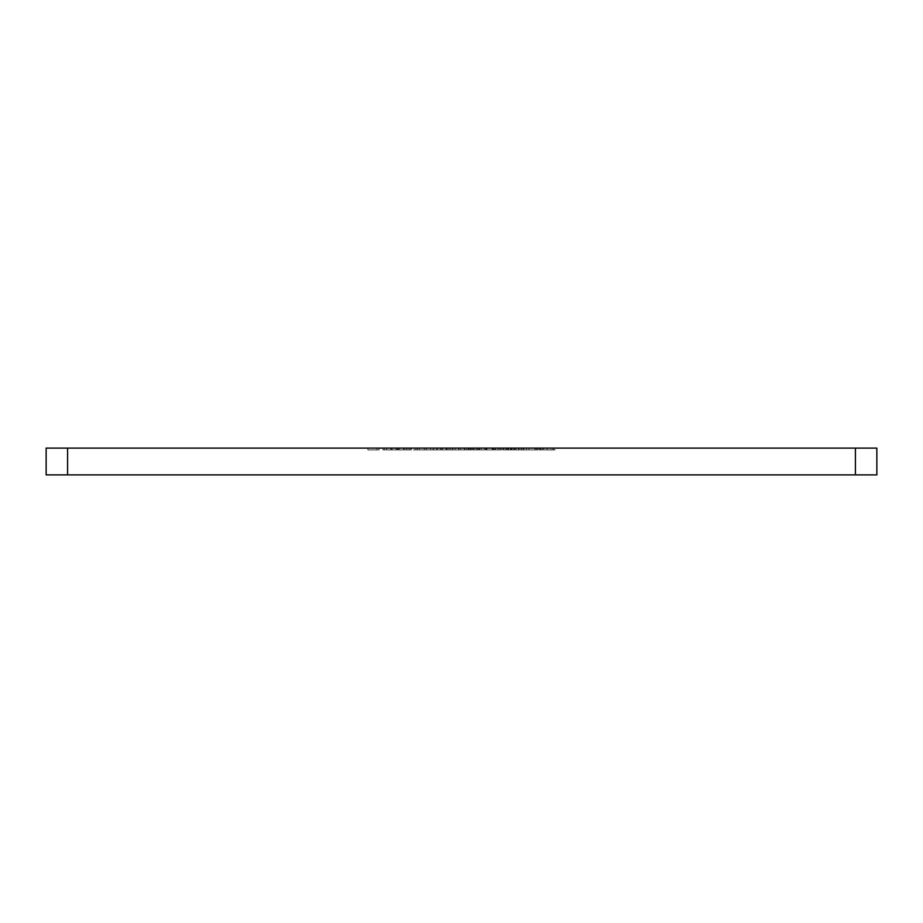 <?xml version="1.0" encoding="UTF-8"?>
<svg xmlns="http://www.w3.org/2000/svg" width="923" height="923" viewBox="0 0 923 923"><rect width="100%" height="100%" fill="white"/><g stroke="black" fill="none" stroke-linecap="round" stroke-linejoin="round"><path stroke-width="0.69" stroke-dasharray="4.62 3.46" d="M46.15 448.105L876.85 448.105L876.85 474.895L876.85 448.105L67.587 448.105L67.587 474.895L855.413 474.895L855.413 448.105L855.413 474.895L876.85 474.895L46.15 474.895L46.15 448.105L67.587 448.105L67.587 474.895L46.15 474.895L46.15 448.105M392.113 448.105L383.022 448.105L392.113 448.105L392.113 449.893L392.113 448.105L392.113 449.893L383.022 449.893L383.022 448.105L392.113 448.105L383.022 448.105L383.022 449.893L383.022 448.105L383.022 449.893L392.113 449.893L392.113 448.105M426.357 448.105L415.142 448.105L426.357 448.105L426.357 449.893L426.357 448.105L426.357 449.893L424.234 449.893L424.234 448.105L415.142 448.105L424.234 448.105L424.234 449.893L424.234 448.105L424.234 449.893L415.142 449.893L415.142 448.105L415.142 449.893L415.142 448.105L415.142 449.893L426.357 449.893L426.357 448.105M464.223 448.105L455.143 448.105L464.223 448.105L464.223 449.893L464.223 448.105L464.223 449.893L455.143 449.893L455.143 448.105L464.223 448.105L455.143 448.105L455.143 449.893L455.143 448.105L455.143 449.893L464.223 449.893L464.223 448.105M495.432 448.105L480.214 448.105L495.42 448.105L495.432 449.893L495.582 448.105L446.801 448.105L479.533 448.105L479.533 449.893L477.41 449.893L477.41 448.105L479.533 448.105L477.41 448.105L477.41 449.893L477.41 448.105L477.41 449.893L479.533 449.893L479.533 448.105L479.533 449.893L479.533 448.105L479.533 449.893L486.583 449.893L486.583 448.105L486.583 449.893L495.582 449.893L486.513 449.893L486.513 448.105L495.582 448.105L495.582 449.893L479.533 449.893L479.533 448.105L486.513 448.105L486.513 449.893L495.42 449.893L485.74 449.893L485.74 448.105L497.855 448.105L486.952 448.105L493.47 448.105L493.47 449.893L485.129 449.893L486.502 449.893L486.49 448.105L479.533 448.105L479.533 449.893L479.533 448.105L479.533 449.893L480.168 449.893L477.41 449.893L486.49 449.893L479.533 449.893L479.533 448.105L486.502 448.105L486.502 449.893L486.502 448.105L493.47 448.105L486.49 448.105L486.49 449.893L493.47 449.893L493.47 448.105L491.394 448.105L500.278 448.105L484.829 448.105L495.051 448.105L485.74 448.105L485.74 449.893L485.74 448.105L485.74 449.893L493.782 449.893L493.782 448.105L493.782 449.893L495.051 449.893L495.051 448.105L495.051 449.893L492.271 449.893L492.271 448.105L492.271 449.893L484.829 449.893L484.829 448.105L484.829 449.893L493.078 449.893L493.078 448.105L493.078 449.893L500.278 449.893L500.278 448.105L500.278 449.893L498.166 449.893L498.166 448.105L498.166 449.893L492.951 449.893L492.951 448.105L492.951 449.893L486.952 449.893L486.952 448.105L486.952 449.893L492.651 449.893L492.651 448.105L492.651 449.893L497.855 449.893L497.855 448.105L497.855 449.893L495.432 449.893L495.432 448.105M529.041 448.105L520.884 448.105L536.944 448.105L529.041 448.105L529.041 449.893L536.944 449.893L536.944 448.105L529.041 448.105L536.944 448.105L536.944 449.893L529.041 449.893L529.041 448.105L529.041 449.893L515.692 449.893L523.456 449.893L523.456 448.105L503.012 448.105L516.038 448.105L506.796 448.105L515.034 448.105L515.034 449.893L508.677 449.893L508.677 448.105L508.677 449.893L506.796 449.893L506.796 448.105L506.796 449.893L514.769 449.893L514.769 448.105L514.769 449.893L523.456 449.893L521.472 449.893L521.472 448.105L523.456 448.105L523.456 449.893L514.722 449.893L514.722 448.105L521.472 448.105L521.472 449.893L507.765 449.893L507.765 448.105L514.722 448.105L514.722 449.893L515.645 449.893L515.034 449.893L515.034 448.105L521.345 448.105L505.885 448.105L507.765 448.105L507.765 449.893L505.885 449.893L505.885 448.105L505.885 449.893L521.345 449.893L521.345 448.105L521.345 449.893L505.885 449.893L521.345 449.893L520.884 448.105L529.041 448.105L520.884 448.105L520.884 449.893L529.041 449.893L529.041 448.105M399.544 448.105L384.383 448.105L399.544 448.105L399.544 449.893L399.544 448.105L399.544 449.893L397.421 449.893L397.421 448.105L399.544 448.105L397.421 448.105L397.421 449.893L397.421 448.105L397.421 449.893L390.844 449.893L390.844 448.105L397.421 448.105L384.383 448.105L390.844 448.105L390.844 449.893L384.383 449.893L384.383 448.105L384.383 449.893L384.383 448.105L384.383 449.893L386.506 449.893L386.506 448.105L386.506 449.893L386.506 448.105L386.506 449.893L386.76 448.105L386.76 449.893L391.214 449.893L391.214 448.105L391.214 449.893L397.086 449.893L397.086 448.105L397.086 449.893L397.421 448.105L397.421 449.893L397.421 448.105L397.421 449.893L399.544 449.893L399.544 448.105M426.507 448.105L442.567 448.105L424.384 448.105L426.507 448.105L426.507 449.893L424.384 449.893L424.384 448.105L426.507 448.105L424.384 448.105L424.384 449.893L424.384 448.105L424.384 449.893L426.507 449.893L426.507 448.105L426.507 449.893L426.507 448.105L426.507 449.893L433.556 449.893L433.556 448.105L442.567 448.105L433.556 448.105L433.556 449.893L442.567 449.893L442.567 448.105L442.567 449.893L433.487 449.893L433.487 448.105L433.487 449.893L426.507 449.893L426.507 448.105L426.507 449.893L426.507 448.105L426.507 449.893L442.567 449.893L424.384 449.893L440.444 449.893L426.507 449.893L433.464 449.893L433.464 448.105L426.507 448.105L433.487 448.105L433.487 449.893L426.507 449.893L426.507 448.105L440.444 448.105L440.444 449.893L433.487 449.893L433.487 448.105L433.464 449.893L440.444 449.893L440.444 448.105L426.507 448.105M538.005 448.105L526.491 448.105L538.005 448.105L538.005 449.893L538.005 448.105L538.005 449.893L526.491 449.893L526.491 448.105L538.005 448.105L526.491 448.105L526.491 449.893L526.491 448.105L526.491 449.893L535.882 449.893L535.882 448.105L535.882 449.893L535.882 448.105L535.882 449.893L526.491 449.893L526.491 448.105L535.882 448.105L526.491 448.105L526.491 449.893L526.491 448.105L526.491 449.893L535.882 449.893L535.882 448.105L535.882 449.893L535.882 448.105L535.882 449.893L538.005 449.893L538.005 448.105M501.95 448.105L499.828 448.105L501.95 448.105L501.95 449.893L501.95 448.105L501.95 449.893L499.828 449.893L499.828 448.105L501.95 448.105L499.828 448.105L499.828 449.893L499.828 448.105L499.828 449.893L501.95 449.893L501.95 448.105M419.538 448.105L404.389 448.105L419.538 448.105L419.538 449.893L419.538 448.105L419.538 449.893L417.415 449.893L417.415 448.105L419.538 448.105L417.415 448.105L417.415 449.893L417.415 448.105L417.415 449.893L410.839 449.893L410.839 448.105L417.415 448.105L396.059 448.105L411.208 448.105L404.389 448.105L410.839 448.105L410.839 449.893L404.389 449.893L404.389 448.105L404.389 449.893L404.389 448.105L404.389 449.893L406.512 449.893L406.512 448.105L406.512 449.893L406.512 448.105L406.512 449.893L406.755 448.105L406.755 449.893L411.208 449.893L411.208 448.105L411.208 449.893L417.092 449.893L417.092 448.105L417.092 449.893L417.415 448.105L417.415 449.893L417.415 448.105L417.415 449.893L419.538 449.893L419.538 448.105M540.278 448.105L555.127 448.105L539.067 448.105L543.635 448.105L540.278 448.105L540.278 449.893L543.635 449.893L543.635 448.105L540.278 448.105L555.127 448.105L539.067 448.105L543.635 448.105L543.635 449.893L539.067 449.893L539.067 448.105L539.067 449.893L540.855 449.893L540.855 448.105L540.855 449.893L547.131 449.893L547.131 448.105L547.131 449.893L555.127 449.893L555.127 448.105L555.127 449.893L550.466 449.893L550.466 448.105L550.466 449.893L553.915 449.893L553.915 448.105L553.915 449.893L546.981 449.893L546.981 448.105L546.981 449.893L540.278 449.893L540.278 448.105M441.805 448.105L430.591 448.105L441.805 448.105L441.506 449.893L441.506 448.105L472.564 448.105L472.564 449.893L472.564 448.105L472.564 449.893L470.442 449.893L470.442 448.105L470.442 449.893L470.442 448.105L470.442 449.893L468.042 449.893L468.042 448.105L468.042 449.893L464.488 449.893L464.488 448.105L464.488 449.893L458.985 449.893L458.985 448.105L458.985 449.893L452.651 449.893L452.651 448.105L452.651 449.893L446.801 449.893L446.801 448.105L446.801 449.893L446.801 448.105L446.801 449.893L448.924 449.893L448.924 448.105L448.924 449.893L448.924 448.105L448.924 449.893L453.02 449.893L453.02 448.105L453.02 449.893L458.627 449.893L458.627 448.105L430.591 448.105L441.506 448.105L441.506 449.893L430.591 449.893L430.591 448.105L430.591 449.893L432.899 449.893L432.899 448.105L432.899 449.893L436.394 449.893L436.394 448.105L436.394 449.893L447.113 449.893L447.113 448.105L447.113 449.893L450.701 449.893L450.701 448.105L450.701 449.893L453.02 449.893L446.801 449.893L458.477 449.893L453.02 449.893L453.02 448.105L453.02 449.893L441.805 449.893L441.805 448.105M379.088 448.105L367.873 448.105L379.088 448.105L379.088 449.893L379.088 448.105L379.088 449.893L376.965 449.893L376.965 448.105L367.873 448.105L376.965 448.105L376.965 449.893L376.965 448.105L376.965 449.893L367.873 449.893L367.873 448.105L367.873 449.893L367.873 448.105L367.873 449.893L379.088 449.893L379.088 448.105M538.005 449.893L526.491 449.893L538.005 449.893M508.008 449.893L521.114 449.893L508.008 449.893L508.008 448.105L521.114 448.105L521.114 449.893L508.008 449.893L521.114 449.893L521.114 448.105L519.061 448.105L519.061 449.893L519.061 448.105L514.619 448.105L514.619 449.893L514.619 448.105L508.008 448.105L508.008 449.893M521.114 448.105L508.008 448.105L521.114 448.105M501.95 449.893L499.828 449.893L501.95 449.893M479.533 448.105L491.394 448.105L479.533 448.105M458.627 448.105L458.627 449.893L458.627 448.105L458.627 449.893L460.739 449.893L460.739 448.105L458.627 448.105M460.739 448.105L460.739 449.893L460.739 448.105L460.739 449.893L464.857 449.893L464.857 448.105L460.739 448.105M470.442 448.105L464.857 448.105L464.857 449.893L470.442 449.893L470.442 448.105L470.442 449.893L470.442 448.105L470.442 449.893L472.564 449.893L472.564 448.105L468.884 448.105L473.926 448.105L473.926 449.893L476.106 449.893L476.106 448.105L469.865 448.105L478.552 448.105L478.552 449.893L471.503 449.893L471.503 448.105L471.503 449.893L469.865 449.893L469.865 448.105L469.865 449.893L476.106 449.893L473.661 449.893L473.661 448.105L476.106 448.105L476.106 449.893L469.865 449.893L478.552 449.893L478.552 448.105L466.646 448.105L473.661 448.105L473.661 449.893L466.646 449.893L466.646 448.105L466.646 449.893L474.041 449.893L474.041 448.105L474.041 449.893L481.195 449.893L481.195 448.105L481.195 449.893L458.489 449.893L479.072 449.893L468.769 449.893L474.11 449.893L474.11 448.105L468.769 448.105L468.769 449.893L468.769 448.105L479.072 448.105L479.072 449.893L473.926 449.893L473.926 448.105L479.072 448.105L474.11 448.105L474.11 449.893L479.072 449.893L479.072 448.105L470.453 448.105M419.538 449.893L404.389 449.893L419.538 449.893M399.544 449.893L384.383 449.893L399.544 449.893M543.635 449.893L555.127 449.893L543.635 449.893M541.19 449.893L553.004 449.893L541.19 449.893L551.792 449.893L542.401 449.893L547.108 449.893L547.108 448.105L542.401 448.105L542.401 449.893L542.401 448.105L547.016 448.105L547.016 449.893L547.016 448.105L551.792 448.105L551.792 449.893L547.016 449.893L546.97 448.105L541.19 448.105L541.19 449.893L541.19 448.105L547.108 448.105L547.108 449.893L551.792 449.893L551.792 448.105L547.108 448.105L547.108 449.893L541.19 449.893M547.108 448.105L553.004 448.105L553.004 449.893L547.108 449.893L547.108 448.105L546.278 448.105L547.016 448.105L546.97 449.893L553.004 449.893L553.004 448.105L547.108 448.105M542.401 448.105L546.301 448.105L542.401 448.105M541.19 448.105L543.059 448.105L541.19 448.105M536.944 449.893L520.884 449.893L536.944 449.893M528.971 449.893L523.006 449.893L534.821 449.893L528.971 449.893L534.821 449.893L534.821 448.105L528.971 448.105L528.971 449.893L528.971 448.105L523.006 448.105L523.006 449.893L528.971 449.893L523.006 449.893L523.006 448.105L523.906 448.105L523.906 449.893L523.906 448.105L528.971 448.105L528.971 449.893L528.971 448.105L534.821 448.105L534.821 449.893L528.971 449.893M528.971 448.105L523.006 448.105L528.971 448.105M503.923 448.105L513.615 448.105L513.615 449.893L503.923 449.893L503.923 448.105L503.923 449.893L503.923 448.105L503.923 449.893L511.953 449.893L511.953 448.105L503.923 448.105M513.234 448.105L511.953 448.105L511.953 449.893L513.234 449.893L513.234 448.105L513.234 449.893L510.442 449.893L510.442 448.105L513.234 448.105M503.012 448.105L510.442 448.105L510.442 449.893L503.012 449.893L503.012 448.105L503.012 449.893L511.25 449.893L511.25 448.105L503.012 448.105M518.461 448.105L511.25 448.105L511.25 449.893L518.461 449.893L518.461 448.105L518.461 449.893L516.338 449.893L516.338 448.105L518.461 448.105M511.134 448.105L516.338 448.105L516.338 449.893L511.134 449.893L511.134 448.105L511.134 449.893L505.135 449.893L505.135 448.105L511.134 448.105M510.834 448.105L505.135 448.105L505.135 449.893L510.834 449.893L510.834 448.105L510.834 449.893L516.038 449.893L516.038 448.105L510.834 448.105M513.615 448.105L516.038 448.105L516.038 449.893L513.615 449.893L513.615 448.105M503.923 449.893L518.461 449.893L503.923 449.893M485.74 449.893L500.278 449.893L485.74 449.893M464.223 449.893L455.143 449.893L464.223 449.893M441.506 449.893L453.02 449.893L441.506 449.893M437.514 449.893L445.959 449.893L437.514 449.893L441.679 449.893L441.679 448.105L437.514 448.105L437.514 449.893L437.514 448.105L445.959 448.105L445.959 449.893L437.514 449.893M445.959 448.105L441.679 448.105L441.679 449.893L445.959 449.893L445.959 448.105L437.514 448.105L445.959 448.105M426.357 449.893L415.142 449.893L426.357 449.893M410.781 449.893L405.797 449.893L411.208 449.893L411.208 448.105L411.208 449.893L411.208 448.105L411.208 449.893L409.085 449.893L409.085 448.105L411.208 448.105L396.059 448.105L409.085 448.105L409.085 449.893L409.085 448.105L409.085 449.893L408.993 448.105L408.993 449.893L403.513 449.893L403.513 448.105L403.513 449.893L398.413 449.893L398.413 448.105L398.413 449.893L398.171 448.105L398.171 449.893L398.171 448.105L398.171 449.893L396.059 449.893L396.059 448.105L396.059 449.893L396.059 448.105L396.059 449.893L403.397 449.893L403.397 448.105L403.397 449.893L410.781 449.893L410.781 448.105L411.208 449.893L410.781 448.105M392.113 449.893L383.022 449.893L392.113 449.893M379.088 449.893L367.873 449.893L379.088 449.893M409.085 448.105L409.085 449.893"/><path stroke-width="1.38" d="M876.85 448.105L46.15 448.105L46.15 474.895L855.413 474.895L855.413 448.105L67.587 448.105L67.587 474.895L46.15 474.895L46.15 448.105L67.587 448.105L67.587 474.895L876.85 474.895L855.413 474.895L855.413 448.105L876.85 448.105L876.85 474.895L876.85 448.105"/></g></svg>
